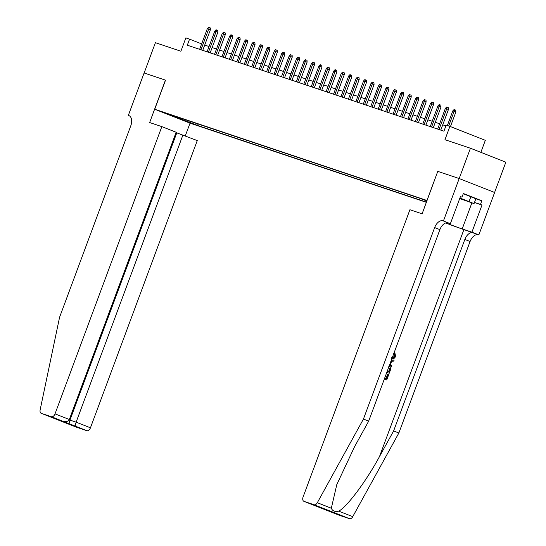 <?xml version="1.0" encoding="UTF-8"?>
<svg xmlns="http://www.w3.org/2000/svg" width="546" height="546" viewBox="0 0 546 546"><rect width="100%" height="100%" fill="white"/><g stroke="black" fill="none" stroke-linecap="round" stroke-linejoin="round"><path stroke-width="0.82" d="M426.992 200.696L422.584 199.167L426.924 200.887M480.862 152.341L485.333 140.315L449.911 126.365L446.191 125.123L443.939 131.183L187.312 45.202L189.564 39.141L185.845 37.899L180.89 51.228L155.412 42.69L144.144 72.993L165.534 80.16L154.716 109.241L427.068 200.498M494.587 192.479L505.855 162.182L470.434 148.232L459.166 178.535L437.776 171.369L426.958 200.457M154.716 109.241L190.138 123.191L426.385 202.341M168.27 114.278L161.541 111.712L168.345 114.08M426.87 201.037L419.533 198.184L169.601 114.455L176.303 117.09L176.727 116.837M190.411 121.424L190.861 122.823L197.556 125.457L426.453 202.143M190.861 122.823L168.12 114.346L176.303 117.09M449.911 126.365L444.956 139.701L470.434 148.232M201.658 43.905L189.564 39.141M445.911 125.873L442.738 124.809M439.646 123.771L435.298 122.318M432.207 121.28L427.866 119.82M424.768 118.789L420.427 117.329M417.328 116.291L412.988 114.837M409.889 113.8L405.548 112.346M402.45 111.309L398.109 109.855M395.011 108.818L390.67 107.364M387.578 106.327L383.231 104.873M380.139 103.836L375.791 102.375M372.7 101.344L368.359 99.884M365.26 98.846L360.92 97.393M357.821 96.355L353.48 94.902M350.382 93.864L346.041 92.41M342.943 91.373L338.602 89.919M335.503 88.882L331.163 87.428M328.071 86.391L323.723 84.93M320.632 83.9L316.284 82.439M313.192 81.402L308.845 79.948M305.753 78.911L301.412 77.457M298.314 76.42L293.973 74.966M290.875 73.928L286.534 72.475M283.435 71.437L279.095 69.984M275.996 68.946L271.655 67.486M268.557 66.455L264.216 64.994M261.125 63.957L256.777 62.503M253.685 61.466L249.338 60.012M246.246 58.975L241.905 57.521M238.807 56.484L234.466 55.03M231.368 53.993L227.027 52.539M223.928 51.501L219.588 50.048M216.489 49.01L212.148 47.55M209.05 46.512L204.709 45.059M198.102 123.997L197.556 125.457M182.883 118.898L182.678 120.079M437.776 171.369L422.113 213.82L409.916 209.739L303.091 496.969A3.883 2.355 -68.5 0 0 303.904 501.324A3.883 2.355 -68.5 0 0 303.972 501.351L314.127 504.75A3.883 2.355 -68.5 0 0 317.322 502.716L363.438 419.055L434.657 227.566A9.057 5.487 111.5 0 1 443.018 220.823L443.427 220.966L459.2 178.542L437.892 171.403M202.737 50.368L210.401 29.75L208.681 29.075L200.976 49.782M207.344 28.624L208.606 27.3L209.35 27.553L208.681 29.075L207.344 28.624L199.638 49.331M209.35 27.553L210.306 27.928L210.401 29.75M459.746 198.478L468.953 201.665L459.889 198.089M463.267 193.721L475.846 198.771L474.044 203.617L459.712 198.56M459.923 197.993L474.044 203.617M470.911 196.594L469.103 201.44M161.841 126.624L55.023 413.854L69.335 419.492L176.153 132.262L161.841 126.624L149.645 122.536L165.418 80.119L144.11 72.98L128.33 115.397L129.286 115.772M176.037 132.576L197.263 140.575L90.445 427.805A3.883 2.355 111.5 0 1 86.862 430.692L76.706 427.293A3.883 2.355 111.5 0 1 76.638 427.265L41.216 413.315A3.883 2.355 -68.5 0 1 40.145 409.855L59.582 317.253L130.794 125.764A9.057 5.487 -68.5 0 0 128.904 115.595A9.057 5.487 -68.5 0 0 128.74 115.534L128.33 115.397M86.862 430.692L51.44 416.741L41.284 413.342L76.706 427.293M190.028 123.15L185.299 135.858M182.951 134.937L76.133 422.167L90.445 427.805M51.44 416.741A3.883 2.355 -68.5 0 0 55.023 413.854M176.781 132.869L69.956 420.099L76.133 422.167C75.355 424.385 75.123 425.723 75.423 426.187M69.246 424.119C68.946 423.655 69.185 422.317 69.956 420.099L69.199 419.799M56.702 419.178L57.132 419.321M69.335 419.492C68.195 421.567 66.046 422.154 62.879 421.246L56.914 419.253M384.718 377.989L386.466 378.678L388.056 374.392L387.619 374.242L386.029 378.508M384.329 379.047A16.844 0.423 -159.6 0 0 386.411 379.852L384.336 379.02M386.827 372.331A16.844 0.423 -159.6 0 0 388.909 373.136L386.834 372.304M391.769 357.466C393.079 358.087 394.13 357.644 394.929 356.135L394.253 353.528L394.819 352.579L394.212 352.463M393.68 353.337L394.499 355.992L393.113 357.418M445.693 222.973A16.844 0.423 -159.6 0 0 463.902 229.593L478.849 234.91L494.621 192.492L459.2 178.542M363.438 419.055L368.68 421.116L354.538 446.771L336.793 484.602L331.326 508.23C332.487 511.001 334.957 511.977 338.738 511.145C346.983 506.968 366.216 481.21 379.484 456.586L393.618 430.937L464.837 239.448A9.057 5.487 111.5 0 1 473.198 232.712M389.503 365.124L391.578 366.973L389.619 364.817M391.298 360.305L394.151 360.046L391.386 360.06M393.618 430.937L398.86 432.998L470.079 241.509A9.057 5.487 111.5 0 1 478.439 234.773M443.018 220.823L448.259 222.891A9.057 5.487 111.5 0 0 439.899 229.627L368.68 421.116M303.972 501.351L339.394 515.301L349.549 518.7L314.127 504.75M338.738 511.145L352.743 516.659L398.86 432.998M443.427 220.966L450.368 223.696L460.462 196.546L461.991 197.154L460.435 196.628M475.839 198.785L481.825 200.791L463.349 193.516L461.991 197.154M481.825 200.791L480.473 204.429L482.002 205.03L471.908 232.18L478.849 234.91M445.782 222.939A14.551 0.362 -159.6 0 0 462.203 228.924L471.908 232.18M450.368 223.696L447.474 222.727M352.743 516.659A3.883 2.355 111.5 0 1 349.549 518.7M482.002 205.03L474.454 202.505M474.488 202.423L480.473 204.429M321.587 507.923L303.904 501.324M327.955 510.797L325.866 509.609M394.253 353.528L393.864 353.398M394.929 356.135L394.499 355.992M394.819 352.579L395.632 356.299C394.642 358.469 393.229 359.2 391.386 358.49M394.151 360.046L393.748 361.131L391.673 361.261L390.52 364.366L391.98 365.888L391.578 366.973M388.554 366.141C390.397 366.857 390.95 368.359 390.206 370.645L389.243 373.252M387.216 371.28L388.957 371.962L389.516 370.468L389.748 368.591L388.165 367.165M389.516 370.468L389.073 370.318L388.527 371.792M389.748 368.591L389.257 368.42L389.073 370.318M388.056 374.392L388.718 374.652L386.745 379.961M210.176 52.86L217.84 32.241L216.12 31.566L208.415 52.273M214.776 31.115L216.045 29.791L216.789 30.044L216.12 31.566L214.776 31.115L207.077 51.822M216.789 30.044L217.745 30.419L217.84 32.241M217.615 55.358L225.28 34.739L223.56 34.057L215.854 54.764M222.215 33.606L223.485 32.282L224.229 32.535L223.56 34.057L222.215 33.606L214.517 54.32M224.229 32.535L225.184 32.91L225.28 34.739M225.048 57.849L232.719 37.23L230.992 36.548L223.294 57.255M229.654 36.104L230.924 34.773L231.668 35.026L230.992 36.548L229.654 36.104L221.956 56.811M231.668 35.026L232.623 35.401L232.719 37.23M232.487 60.34L240.158 39.721L238.431 39.039L230.733 59.753M237.094 38.595L238.363 37.271L239.107 37.517L238.431 39.039L237.094 38.595L229.395 59.302M239.107 37.517L240.063 37.892L240.158 39.721M239.926 62.831L247.597 42.213L245.871 41.537L238.172 62.244M244.533 41.087L245.802 39.762L246.546 40.008L245.871 41.537L244.533 41.087L236.834 61.794M246.546 40.008L247.502 40.384L247.597 42.213M247.365 65.322L255.037 44.704L253.31 44.028L245.611 64.735M251.972 43.578L253.235 42.254L253.979 42.499L253.31 44.028L251.972 43.578L244.267 64.285M253.979 42.499L254.941 42.881L255.037 44.704M254.805 67.813L262.469 47.195L260.749 46.519L253.051 67.226M259.411 46.069L260.674 44.745L261.418 44.997L260.749 46.519L259.411 46.069L251.706 66.776M261.418 44.997L262.38 45.373L262.469 47.195M262.244 70.304L269.908 49.686L268.188 49.01L260.483 69.717M266.851 48.56L268.113 47.236L268.857 47.488L268.188 49.01L266.851 48.56L259.145 69.267M268.857 47.488L269.813 47.864L269.908 49.686M269.683 72.802L277.348 52.184L275.628 51.501L267.922 72.209M274.29 51.051L275.553 49.727L276.296 49.979L275.628 51.501L274.29 51.051L266.584 71.765M276.296 49.979L277.252 50.355L277.348 52.184M277.122 75.293L284.787 54.675L283.067 53.993L275.361 74.7M281.722 53.549L282.992 52.218L283.736 52.471L283.067 53.993L281.722 53.549L274.024 74.256M283.736 52.471L284.691 52.846L284.787 54.675M284.555 77.785L292.226 57.166L290.499 56.484L282.801 77.198M289.162 56.04L290.431 54.716L291.175 54.962L290.499 56.484L289.162 56.04L281.463 76.747M291.175 54.962L292.13 55.337L292.226 57.166M291.994 80.276L299.665 59.657L297.939 58.982L290.24 79.689M296.601 58.531L297.87 57.207L298.614 57.453L297.939 58.982L296.601 58.531L288.902 79.238M298.614 57.453L299.57 57.828L299.665 59.657M299.433 82.767L307.105 62.148L305.378 61.473L297.679 82.18M304.04 61.022L305.31 59.698L306.053 59.944L305.378 61.473L304.04 61.022L296.341 81.729M306.053 59.944L307.009 60.326L307.105 62.148M306.872 85.258L314.544 64.64L312.817 63.964L305.118 84.671M311.479 63.513L312.749 62.189L313.486 62.442L312.817 63.964L311.479 63.513L303.781 84.221M313.486 62.442L314.448 62.817L314.544 64.64M314.312 87.749L321.983 67.131L320.256 66.455L312.558 87.162M318.919 66.005L320.181 64.681L320.925 64.933L320.256 66.455L318.919 66.005L311.213 86.712M320.925 64.933L321.887 65.308L321.983 67.131M321.751 90.247L329.415 69.629L327.696 68.946L319.99 89.653M326.358 68.496L327.62 67.172L328.364 67.424L327.696 68.946L326.358 68.496L318.652 89.21M328.364 67.424L329.327 67.8L329.415 69.629M329.19 92.738L336.855 72.12L335.135 71.437L327.429 92.144M333.797 70.994L335.06 69.663L335.804 69.915L335.135 71.437L333.797 70.994L326.092 91.701M335.804 69.915L336.759 70.291L336.855 72.12M336.629 95.229L344.294 74.611L342.574 73.928L334.869 94.642M341.23 73.485L342.499 72.161L343.243 72.406L342.574 73.928L341.23 73.485L333.531 94.192M343.243 72.406L344.198 72.782L344.294 74.611M344.069 97.72L351.733 77.102L350.013 76.426L342.308 97.133M348.669 75.976L349.938 74.652L350.682 74.898L350.013 76.426L348.669 75.976L340.97 96.683M350.682 74.898L351.638 75.273L351.733 77.102M351.501 100.211L359.172 79.593L357.446 78.917L349.747 99.625M356.108 78.467L357.377 77.143L358.121 77.389L357.446 78.917L356.108 78.467L348.409 99.174M358.121 77.389L359.077 77.771L359.172 79.593M358.94 102.703L366.612 82.084L364.885 81.409L357.186 102.116M363.547 80.958L364.817 79.634L365.561 79.88L364.885 81.409L363.547 80.958L355.849 101.665M365.561 79.88L366.516 80.262L366.612 82.084M366.38 105.194L374.051 84.575L372.324 83.9L364.626 104.607M370.987 83.449L372.256 82.125L373 82.378L372.324 83.9L370.987 83.449L363.288 104.156M373 82.378L373.955 82.753L374.051 84.575M373.819 107.692L381.49 87.073L379.763 86.391L372.065 107.098M378.426 85.94L379.688 84.616L380.432 84.869L379.763 86.391L378.426 85.94L370.72 106.654M380.432 84.869L381.395 85.244L381.49 87.073M381.258 110.183L388.923 89.564L387.203 88.882L379.504 109.589M385.865 88.438L387.128 87.107L387.872 87.36L387.203 88.882L385.865 88.438L378.16 109.145M387.872 87.36L388.834 87.735L388.923 89.564M388.697 112.674L396.362 92.056L394.642 91.373L386.937 112.087M393.304 90.929L394.567 89.605L395.311 89.851L394.642 91.373L393.304 90.929L385.599 111.637M395.311 89.851L396.266 90.226L396.362 92.056M396.137 115.165L403.801 94.547L402.081 93.871L394.376 114.578M400.744 93.421L402.006 92.097L402.75 92.342L402.081 93.871L400.744 93.421L393.038 114.128M402.75 92.342L403.706 92.718L403.801 94.547M403.576 117.656L411.24 97.038L409.52 96.362L401.815 117.069M408.176 95.912L409.445 94.588L410.189 94.833L409.52 96.362L408.176 95.912L400.477 116.619M410.189 94.833L411.145 95.216L411.24 97.038M411.008 120.147L418.68 99.529L416.953 98.853L409.254 119.56M415.615 98.403L416.885 97.079L417.629 97.325L416.953 98.853L415.615 98.403L407.917 119.11M417.629 97.325L418.584 97.707L418.68 99.529M418.448 122.638L426.119 102.02L424.392 101.344L416.694 122.051M423.054 100.894L424.324 99.57L425.068 99.822L424.392 101.344L423.054 100.894L415.356 121.601M425.068 99.822L426.023 100.198L426.119 102.02M425.887 125.136L433.558 104.518L431.831 103.836L424.133 124.543M430.494 103.385L431.763 102.061L432.507 102.314L431.831 103.836L430.494 103.385L422.795 124.099M432.507 102.314L433.463 102.689L433.558 104.518M433.326 127.627L440.997 107.009L439.271 106.327L431.572 127.034M437.933 105.883L439.202 104.552L439.94 104.805L439.271 106.327L437.933 105.883L430.234 126.59M439.94 104.805L440.902 105.18L440.997 107.009M440.765 130.119L448.437 109.5L446.71 108.818L439.011 129.532M445.372 108.374L446.635 107.05L447.379 107.296L446.71 108.818L445.372 108.374L437.667 129.081M447.379 107.296L448.341 107.671L448.437 109.5M450.45 126.576L455.869 111.991L454.149 111.316L448.703 125.962M452.811 110.865L454.074 109.541L454.818 109.787L454.149 111.316L452.811 110.865L447.365 125.512M454.818 109.787L455.78 110.162L455.869 111.991M379.484 456.586L463.902 229.593M464.837 239.448L470.079 241.509M439.899 229.627L434.657 227.566M317.322 502.716L331.326 508.23M471.88 202.894L462.203 228.924M333.968 512.803L321.608 507.937M327.798 510.735L339.325 515.274"/></g></svg>
